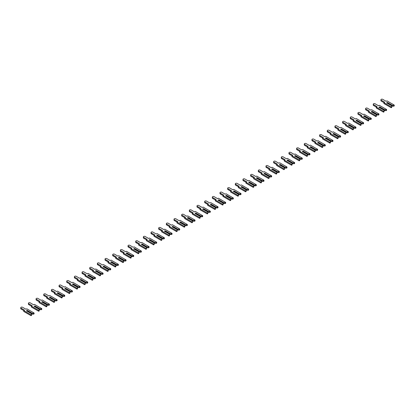 <?xml version="1.0" encoding="UTF-8"?>
<svg xmlns="http://www.w3.org/2000/svg" width="415" height="415" viewBox="0 0 415 415"><rect width="100%" height="100%" fill="white"/><g stroke="black" fill="none" stroke-linecap="round" stroke-linejoin="round"><path stroke-width="0.62" d="M394.25 105.078L394.25 105.965L392.486 106.276L392.222 106.121L392.486 105.389L387.356 102.427L386.588 102.868L391.724 105.83L391.724 106.541L391.184 106.847L383.906 102.645L384.689 102.194L381.224 100.191A1.058 0.612 180 0 1 380.913 99.761A1.058 0.612 180 0 1 381.567 99.195A1.058 0.612 180 0 1 382.718 99.33L386.183 101.327L386.972 100.876L394.25 105.078L392.486 105.389M393.716 106.276L393.716 105.389M392.222 106.121L391.724 105.83M392.222 105.545L387.221 102.655L387.356 102.427M387.221 103.231L387.221 102.655M383.906 102.645L383.906 103.532L391.184 107.734L391.724 107.423L391.724 106.541M383.922 102.635L381.224 101.073A1.058 0.612 180 0 1 380.913 100.643L380.913 99.761M391.184 107.734L391.184 106.847M386.588 109.503L386.588 110.39L384.824 110.696L384.555 110.546L384.824 109.814L379.689 106.847L378.926 107.293L384.057 110.255L384.057 110.966L383.522 111.272L376.244 107.07L377.028 106.619L373.562 104.616A1.058 0.612 180 0 1 373.251 104.186A1.058 0.612 180 0 1 373.905 103.62A1.058 0.612 180 0 1 375.056 103.75L378.522 105.752L379.305 105.301L386.588 109.503L384.824 109.814M386.049 110.696L386.049 109.814M384.555 110.546L384.057 110.255M384.555 109.97L379.554 107.08L379.689 106.847M379.554 107.656L379.554 107.08M373.251 104.186L373.251 105.068A1.058 0.612 180 0 0 373.562 105.498L376.26 107.06L376.244 107.957L383.522 112.159L384.057 111.848L384.057 110.966M383.522 112.159L383.522 111.272M378.926 113.928L378.926 114.815L377.162 115.121L376.893 114.965L377.162 114.239L372.027 111.272L371.259 111.718L376.395 114.68L376.395 115.386L375.86 115.697L368.577 111.495L369.366 111.038L365.895 109.041A1.058 0.612 180 0 1 365.589 108.606A1.058 0.612 180 0 1 366.238 108.045A1.058 0.612 180 0 1 367.389 108.175L370.86 110.177L371.643 109.726L378.926 113.928L377.162 114.239M378.387 115.121L378.387 114.239M376.893 114.965L376.395 114.68M376.893 114.395L371.892 111.505L372.027 111.272M371.892 112.081L371.892 111.505M368.577 111.495L368.577 112.377L375.86 116.584L376.395 116.273L376.395 115.386M368.598 111.485L365.895 109.923A1.058 0.612 180 0 1 365.589 109.493L365.589 108.606M375.86 116.584L375.86 115.697M371.259 118.353L371.259 119.235L369.5 119.546L369.231 119.39L369.5 118.664L364.365 115.697L363.597 116.138L368.733 119.105L368.733 119.811L368.193 120.122L360.915 115.92L361.704 115.463L358.233 113.461A1.058 0.612 180 0 1 357.922 113.03A1.058 0.612 180 0 1 358.576 112.47A1.058 0.612 180 0 1 359.727 112.6L363.198 114.602L363.981 114.151L371.259 118.353L369.5 118.664M370.725 119.546L370.725 118.664M369.231 119.39L368.733 119.105M369.231 118.815L364.23 115.93L364.365 115.697M364.23 116.506L364.23 115.93M360.915 115.92L360.915 116.802L368.193 121.009L368.733 120.698L368.733 119.811M360.936 115.91L358.233 114.348A1.058 0.612 180 0 1 357.922 113.918L357.922 113.03M368.193 121.009L368.193 120.122M363.597 122.778L363.597 123.66L361.833 123.971L361.569 123.815L361.833 123.084L356.703 120.122L355.935 120.563L361.071 123.53L361.071 124.235L360.531 124.547L353.253 120.345L354.037 119.888L350.571 117.886A1.058 0.612 180 0 1 350.26 117.455A1.058 0.612 180 0 1 350.914 116.89A1.058 0.612 180 0 1 352.065 117.025L355.531 119.027L356.319 118.571L363.597 122.778L361.833 123.084M363.063 123.971L363.063 123.084M361.569 123.815L361.071 123.53M361.569 123.239L356.568 120.355L356.703 120.122M356.568 120.931L356.568 120.355M353.253 120.345L353.253 121.227L360.531 125.429L361.071 125.123L361.071 124.235M353.274 120.329L350.571 118.773A1.058 0.612 180 0 1 350.26 118.342L350.26 117.455M360.531 125.429L360.531 124.547M355.935 127.203L355.935 128.085L354.171 128.396L353.902 128.24L354.171 127.509L349.036 124.547L348.273 124.988L353.404 127.955L353.404 128.66L352.869 128.972L345.591 124.765L346.375 124.313L342.909 122.311A1.058 0.612 180 0 1 342.598 121.88A1.058 0.612 180 0 1 343.252 121.315A1.058 0.612 180 0 1 344.403 121.45L347.869 123.452L348.657 122.996L355.935 127.203L354.171 127.509M355.401 128.396L355.401 127.509M353.902 128.24L353.404 127.955M353.902 127.664L348.906 124.78L349.036 124.547M348.906 125.351L348.906 124.78M345.591 124.765L345.591 125.652L352.869 129.853L353.404 129.547L353.404 128.66M345.607 124.754L342.909 123.198A1.058 0.612 180 0 1 342.598 122.767L342.598 121.88M352.869 129.853L352.869 128.972M348.273 131.622L348.273 132.51L346.509 132.821L346.24 132.665L346.509 131.934L341.374 128.972L340.606 129.413L345.742 132.375L345.742 133.085L345.207 133.397L337.924 129.19L338.713 128.738L335.242 126.736A1.058 0.612 180 0 1 334.936 126.305A1.058 0.612 180 0 1 335.59 125.74A1.058 0.612 180 0 1 336.741 125.875L340.207 127.877L340.99 127.421L348.273 131.622L346.509 131.934M347.734 132.821L347.734 131.934M346.24 132.665L345.742 132.375M346.24 132.089L341.239 129.2L341.374 128.972M341.239 129.776L341.239 129.2M337.924 129.19L337.924 130.077L345.207 134.278L345.742 133.967L345.742 133.085M337.945 129.179L335.242 127.623A1.058 0.612 180 0 1 334.936 127.187L334.936 126.305M345.207 134.278L345.207 133.397M340.606 136.047L340.606 136.934L338.848 137.246L338.578 137.09L338.848 136.359L333.712 133.397L332.944 133.838L338.08 136.8L338.08 137.51L337.545 137.816L330.262 133.614L331.051 133.163L327.58 131.161A1.058 0.612 180 0 1 327.274 130.73A1.058 0.612 180 0 1 327.923 130.165A1.058 0.612 180 0 1 329.074 130.3L332.545 132.297L333.328 131.846L340.606 136.047L338.848 136.359M340.072 137.246L340.072 136.359M338.578 137.09L338.08 136.8M338.578 136.514L333.577 133.625L333.712 133.397M333.577 134.201L333.577 133.625M330.262 133.614L330.262 134.501L337.545 138.703L338.08 138.392L338.08 137.51M330.283 133.604L327.58 132.043A1.058 0.612 180 0 1 327.274 131.612L327.274 130.73M337.545 138.703L337.545 137.816M332.944 140.472L332.944 141.359L331.186 141.665L330.916 141.515L331.186 140.784L326.05 137.816L325.282 138.262L330.418 141.225L330.418 141.935L329.878 142.241L322.6 138.039L323.384 137.588L319.918 135.586A1.058 0.612 180 0 1 319.607 135.155A1.058 0.612 180 0 1 320.261 134.59A1.058 0.612 180 0 1 321.412 134.719L324.883 136.722L325.666 136.27L332.944 140.472L331.186 140.784M332.41 141.665L332.41 140.784M330.916 141.515L330.418 141.225M330.916 140.939L325.915 138.05L326.05 137.816M325.915 138.626L325.915 138.05M319.607 135.155L319.607 136.037A1.058 0.612 180 0 0 319.918 136.468L322.621 138.029L322.6 138.926L329.878 143.128L330.418 142.817L330.418 141.935M329.878 143.128L329.878 142.241M325.282 144.897L325.282 145.784L323.518 146.09L323.254 145.935L323.518 145.209L318.388 142.241L317.62 142.687L322.756 145.649L322.756 146.355L322.216 146.666L314.938 142.464L315.722 142.013L312.256 140.011A1.058 0.612 180 0 1 311.945 139.575A1.058 0.612 180 0 1 312.599 139.015A1.058 0.612 180 0 1 313.75 139.144L317.216 141.147L318.004 140.695L325.282 144.897L323.518 145.209M324.748 146.09L324.748 145.209M323.254 145.935L322.756 145.649M323.254 145.364L318.253 142.475L318.388 142.241M318.253 143.05L318.253 142.475M314.938 142.464L314.938 143.351L322.216 147.553L322.756 147.242L322.756 146.355M314.959 142.454L312.256 140.893A1.058 0.612 180 0 1 311.945 140.462L311.945 139.575M322.216 147.553L322.216 146.666M317.62 149.322L317.62 150.204L315.857 150.515L315.587 150.36L315.857 149.633L310.721 146.666L309.958 147.107L315.089 150.074L315.089 150.78L314.554 151.091L307.276 146.889L308.06 146.433L304.594 144.43A1.058 0.612 180 0 1 304.283 144A1.058 0.612 180 0 1 304.937 143.44A1.058 0.612 180 0 1 306.088 143.569L309.554 145.572L310.342 145.12L317.62 149.322L315.857 149.633M317.081 150.515L317.081 149.633M315.587 150.36L315.089 150.074M315.587 149.784L310.591 146.9L310.721 146.666M310.591 147.475L310.591 146.9M304.283 144L304.283 144.887A1.058 0.612 180 0 0 304.594 145.317L307.292 146.879L307.276 147.771L314.554 151.978L315.089 151.667L315.089 150.78M314.554 151.978L314.554 151.091M309.958 153.747L309.958 154.629L308.195 154.94L307.925 154.785L308.195 154.053L303.059 151.091L302.291 151.532L307.427 154.499L307.427 155.205L306.893 155.516L299.609 151.314L300.398 150.858L296.927 148.855A1.058 0.612 180 0 1 296.621 148.425A1.058 0.612 180 0 1 297.27 147.865A1.058 0.612 180 0 1 298.421 147.994L301.892 149.997L302.675 149.545L309.958 153.747L308.195 154.053M309.419 154.94L309.419 154.053M307.925 154.785L307.427 154.499M307.925 154.209L302.924 151.325L303.059 151.091M302.924 151.9L302.924 151.325M299.609 151.314L299.609 152.196L306.893 156.398L307.427 156.092L307.427 155.205M299.63 151.304L296.927 149.742A1.058 0.612 180 0 1 296.621 149.312L296.621 148.425M306.893 156.398L306.893 155.516M302.291 158.172L302.291 159.054L300.533 159.365L300.263 159.21L300.533 158.478L295.397 155.516L294.629 155.957L299.765 158.924L299.765 159.63L299.231 159.941L291.947 155.739L292.736 155.283L289.265 153.28A1.058 0.612 180 0 1 288.959 152.85A1.058 0.612 180 0 1 289.608 152.284A1.058 0.612 180 0 1 290.759 152.419L294.23 154.422L295.013 153.965L302.291 158.172L300.533 158.478M301.757 159.365L301.757 158.478M300.263 159.21L299.765 158.924M300.263 158.634L295.262 155.75L295.397 155.516M295.262 156.325L295.262 155.75M291.947 155.739L291.947 156.621L299.231 160.823L299.765 160.517L299.765 159.63M291.968 155.724L289.265 154.167A1.058 0.612 180 0 1 288.959 153.737L288.959 152.85M299.231 160.823L299.231 159.941M294.629 162.592L294.629 163.479L292.865 163.79L292.601 163.635L292.865 162.903L287.735 159.941L286.967 160.382L292.103 163.344L292.103 164.055L291.563 164.366L284.285 160.159L285.069 159.708L281.603 157.705A1.058 0.612 180 0 1 281.292 157.275A1.058 0.612 180 0 1 281.946 156.709A1.058 0.612 180 0 1 283.097 156.844L286.563 158.846L287.351 158.39L294.629 162.592L292.865 162.903M294.095 163.79L294.095 162.903M292.601 163.635L292.103 163.344M292.601 163.059L287.6 160.174L287.735 159.941M287.6 160.745L287.6 160.174M284.285 160.159L284.285 161.046L291.563 165.248L292.103 164.937L292.103 164.055M284.306 160.149L281.603 158.592A1.058 0.612 180 0 1 281.292 158.157L281.292 157.275M291.563 165.248L291.563 164.366M286.967 167.017L286.967 167.904L285.204 168.215L284.939 168.059L285.204 167.328L280.073 164.366L279.305 164.807L284.441 167.769L284.441 168.48L283.901 168.786L276.623 164.584L277.407 164.132L273.942 162.13A1.058 0.612 180 0 1 273.63 161.7A1.058 0.612 180 0 1 274.284 161.134A1.058 0.612 180 0 1 275.436 161.269L278.901 163.271L279.689 162.815L286.967 167.017L285.204 167.328M286.433 168.215L286.433 167.328M284.939 168.059L284.441 167.769M284.939 167.484L279.938 164.594L280.073 164.366M279.938 165.17L279.938 164.594M276.623 164.584L276.623 165.471L283.901 169.673L284.441 169.362L284.441 168.48M276.639 164.573L273.942 163.012A1.058 0.612 180 0 1 273.63 162.581L273.63 161.7M283.901 169.673L283.901 168.786M279.305 171.442L279.305 172.329L277.542 172.635L277.272 172.484L277.542 171.753L272.406 168.786L271.643 169.232L276.774 172.194L276.774 172.905L276.24 173.211L268.962 169.009L269.745 168.557L266.28 166.555A1.058 0.612 180 0 1 265.968 166.125A1.058 0.612 180 0 1 266.622 165.559A1.058 0.612 180 0 1 267.774 165.689L271.239 167.691L272.022 167.24L279.305 171.442L277.542 171.753M278.766 172.635L278.766 171.753M277.272 172.484L276.774 172.194M277.272 171.909L272.271 169.019L272.406 168.786M272.271 169.595L272.271 169.019M265.968 166.125L265.968 167.006A1.058 0.612 180 0 0 266.28 167.437L268.977 168.998L268.962 169.896L276.24 174.098L276.774 173.786L276.774 172.905M276.24 174.098L276.24 173.211M271.643 175.867L271.643 176.754L269.88 177.06L269.61 176.904L269.88 176.178L264.744 173.211L263.976 173.657L269.112 176.619L269.112 177.324L268.578 177.636L261.294 173.434L262.083 172.982L258.612 170.98A1.058 0.612 180 0 1 258.306 170.544A1.058 0.612 180 0 1 258.955 169.984A1.058 0.612 180 0 1 260.106 170.114L263.577 172.116L264.36 171.665L271.643 175.867L269.88 176.178M271.104 177.06L271.104 176.178M269.61 176.904L269.112 176.619M269.61 176.334L264.609 173.444L264.744 173.211M264.609 174.02L264.609 173.444M261.294 173.434L261.294 174.321L268.578 178.523L269.112 178.211L269.112 177.324M261.315 173.423L258.612 171.862A1.058 0.612 180 0 1 258.306 171.431L258.306 170.544M268.578 178.523L268.578 177.636M263.976 180.292L263.976 181.173L262.218 181.485L261.948 181.329L262.218 180.603L257.082 177.636L256.314 178.077L261.45 181.044L261.45 181.749L260.911 182.061L253.632 177.859L254.421 177.402L250.951 175.4A1.058 0.612 180 0 1 250.639 174.969A1.058 0.612 180 0 1 251.293 174.409A1.058 0.612 180 0 1 252.445 174.539L255.915 176.541L256.698 176.09L263.976 180.292L262.218 180.603M263.442 181.485L263.442 180.603M261.948 181.329L261.45 181.044M261.948 180.753L256.947 177.869L257.082 177.636M256.947 178.445L256.947 177.869M250.639 174.969L250.639 175.856A1.058 0.612 180 0 0 250.951 176.287L253.653 177.848L253.632 178.741L260.911 182.948L261.45 182.636L261.45 181.749M260.911 182.948L260.911 182.061M256.314 184.716L256.314 185.598L254.551 185.91L254.286 185.754L254.551 185.023L249.42 182.061L248.652 182.501L253.788 185.469L253.788 186.174L253.249 186.485L245.971 182.284L246.754 181.827L243.289 179.825A1.058 0.612 180 0 1 242.977 179.394A1.058 0.612 180 0 1 243.631 178.834A1.058 0.612 180 0 1 244.783 178.964L248.248 180.966L249.036 180.515L256.314 184.716L254.551 185.023M255.78 185.91L255.78 185.023M254.286 185.754L253.788 185.469M254.286 185.178L249.285 182.294L249.42 182.061M249.285 182.87L249.285 182.294M245.971 182.284L245.971 183.165L253.249 187.367L253.788 187.061L253.788 186.174M245.991 182.273L243.289 180.712A1.058 0.612 180 0 1 242.977 180.281L242.977 179.394M253.249 187.367L253.249 186.485M248.652 189.141L248.652 190.023L246.889 190.335L246.619 190.179L246.889 189.448L241.753 186.485L240.991 186.926L246.121 189.894L246.121 190.599L245.587 190.91L238.309 186.709L239.092 186.252L235.627 184.25A1.058 0.612 180 0 1 235.315 183.819A1.058 0.612 180 0 1 235.969 183.254A1.058 0.612 180 0 1 237.121 183.388L240.586 185.391L241.374 184.934L248.652 189.141L246.889 189.448M248.118 190.335L248.118 189.448M246.619 190.179L246.121 189.894M246.619 189.603L241.623 186.719L241.753 186.485M241.623 187.295L241.623 186.719M235.315 183.819L235.315 184.706A1.058 0.612 180 0 0 235.627 185.137L238.324 186.693L238.309 187.59L245.587 191.792L246.121 191.486L246.121 190.599M245.587 191.792L245.587 190.91M240.991 193.561L240.991 194.448L239.227 194.76L238.957 194.604L239.227 193.872L234.091 190.91L233.323 191.351L238.459 194.313L238.459 195.024L237.925 195.335L230.641 191.128L231.43 190.677L227.96 188.675A1.058 0.612 180 0 1 227.653 188.244A1.058 0.612 180 0 1 228.307 187.679A1.058 0.612 180 0 1 229.459 187.813L232.924 189.816L233.707 189.359L240.991 193.561L239.227 193.872M240.451 194.76L240.451 193.872M238.957 194.604L238.459 194.313M238.957 194.028L233.956 191.144L234.091 190.91M233.956 191.714L233.956 191.144M230.641 191.128L230.641 192.015L237.925 196.217L238.459 195.911L238.459 195.024M230.662 191.118L227.96 189.562A1.058 0.612 180 0 1 227.653 189.126L227.653 188.244M237.925 196.217L237.925 195.335M233.323 197.986L233.323 198.873L231.565 199.184L231.295 199.029L231.565 198.297L226.429 195.335L225.661 195.776L230.797 198.738L230.797 199.449L230.263 199.755L222.98 195.553L223.768 195.102L220.298 193.1A1.058 0.612 180 0 1 219.992 192.669A1.058 0.612 180 0 1 220.64 192.104A1.058 0.612 180 0 1 221.792 192.238L225.262 194.241L226.045 193.784L233.323 197.986L231.565 198.297M232.789 199.184L232.789 198.297M231.295 199.029L230.797 198.738M231.295 198.453L226.294 195.564L226.429 195.335M226.294 196.139L226.294 195.564M222.98 195.553L222.98 196.44L230.263 200.642L230.797 200.331L230.797 199.449M223 195.543L220.298 193.987A1.058 0.612 180 0 1 219.992 193.551L219.992 192.669M230.263 200.642L230.263 199.755M225.661 202.411L225.661 203.298L223.903 203.604L223.633 203.454L223.903 202.722L218.767 199.755L218 200.201L223.135 203.163L223.135 203.874L222.596 204.18L215.318 199.978L216.101 199.527L212.636 197.524A1.058 0.612 180 0 1 212.324 197.094A1.058 0.612 180 0 1 212.978 196.528A1.058 0.612 180 0 1 214.13 196.658L217.6 198.661L218.383 198.209L225.661 202.411L223.903 202.722M225.127 203.604L225.127 202.722M223.633 203.454L223.135 203.163M223.633 202.878L218.632 199.989L218.767 199.755M218.632 200.564L218.632 199.989M215.318 199.978L215.318 200.865L222.596 205.067L223.135 204.756L223.135 203.874M215.338 199.968L212.636 198.406A1.058 0.612 180 0 1 212.324 197.976L212.324 197.094M222.596 205.067L222.596 204.18M218 206.836L218 207.723L216.236 208.029L215.971 207.874L216.236 207.147L211.105 204.18L210.338 204.626L215.473 207.588L215.473 208.299L214.934 208.605L207.656 204.403L208.439 203.952L204.974 201.949A1.058 0.612 180 0 1 204.662 201.519A1.058 0.612 180 0 1 205.316 200.953A1.058 0.612 180 0 1 206.468 201.083L209.933 203.085L210.721 202.634L218 206.836L216.236 207.147M217.465 208.029L217.465 207.147M215.971 207.874L215.473 207.588M215.971 207.303L210.97 204.413L211.105 204.18M210.97 204.989L210.97 204.413M207.656 204.403L207.656 205.29L214.934 209.492L215.473 209.181L215.473 208.299M207.676 204.393L204.974 202.831A1.058 0.612 180 0 1 204.662 202.401L204.662 201.519M214.934 209.492L214.934 208.605M210.338 211.261L210.338 212.148L208.574 212.454L208.304 212.298L208.574 211.572L203.438 208.605L202.676 209.051L207.806 212.013L207.806 212.719L207.272 213.03L199.994 208.828L200.777 208.372L197.312 206.374A1.058 0.612 180 0 1 197.001 205.939A1.058 0.612 180 0 1 197.654 205.378A1.058 0.612 180 0 1 198.806 205.508L202.271 207.51L203.06 207.059L210.338 211.261L208.574 211.572M209.798 212.454L209.798 211.572M208.304 212.298L207.806 212.013M208.304 211.723L203.309 208.838L203.438 208.605M203.309 209.414L203.309 208.838M197.001 205.939L197.001 206.826A1.058 0.612 180 0 0 197.312 207.256L200.009 208.818L199.994 209.71L207.272 213.917L207.806 213.606L207.806 212.719M207.272 213.917L207.272 213.03M202.676 215.686L202.676 216.568L200.912 216.879L200.642 216.723L200.912 215.992L195.776 213.03L195.009 213.471L200.144 216.438L200.144 217.144L199.61 217.455L192.327 213.253L193.115 212.796L189.645 210.794A1.058 0.612 180 0 1 189.339 210.364A1.058 0.612 180 0 1 189.987 209.803A1.058 0.612 180 0 1 191.139 209.933L194.609 211.935L195.392 211.484L202.676 215.686L200.912 215.992M202.136 216.879L202.136 215.992M200.642 216.723L200.144 216.438M200.642 216.148L195.641 213.263L195.776 213.03M195.641 213.839L195.641 213.263M192.327 213.253L192.327 214.135L199.61 218.342L200.144 218.031L200.144 217.144M192.347 213.243L189.645 211.681A1.058 0.612 180 0 1 189.339 211.251L189.339 210.364M199.61 218.342L199.61 217.455M195.009 220.111L195.009 220.993L193.25 221.304L192.98 221.148L193.25 220.417L188.114 217.455L187.347 217.896L192.482 220.863L192.482 221.569L191.948 221.88L184.665 217.678L185.453 217.221L181.983 215.219A1.058 0.612 180 0 1 181.677 214.788A1.058 0.612 180 0 1 182.325 214.223A1.058 0.612 180 0 1 183.477 214.358L186.947 216.36L187.73 215.904L195.009 220.111L193.25 220.417M194.474 221.304L194.474 220.417M192.98 221.148L192.482 220.863M192.98 220.573L187.979 217.688L188.114 217.455M187.979 218.264L187.979 217.688M181.677 214.788L181.677 215.675A1.058 0.612 180 0 0 181.983 216.106L184.685 217.662L184.665 218.56L191.948 222.762L192.482 222.456L192.482 221.569M191.948 222.762L191.948 221.88M187.347 224.536L187.347 225.418L185.583 225.729L185.318 225.573L185.583 224.842L180.452 221.88L179.685 222.321L184.82 225.288L184.82 225.993L184.281 226.305L177.003 222.098L177.786 221.646L174.321 219.644A1.058 0.612 180 0 1 174.01 219.213A1.058 0.612 180 0 1 174.663 218.648A1.058 0.612 180 0 1 175.815 218.783L179.28 220.785L180.069 220.329L187.347 224.536L185.583 224.842M186.812 225.729L186.812 224.842M185.318 225.573L184.82 225.288M185.318 224.997L180.318 222.113L180.452 221.88M180.318 222.684L180.318 222.113M177.003 222.098L177.003 222.985L184.281 227.187L184.82 226.881L184.82 225.993M177.023 222.087L174.321 220.531A1.058 0.612 180 0 1 174.01 220.1L174.01 219.213M184.281 227.187L184.281 226.305M179.685 228.956L179.685 229.843L177.921 230.154L177.656 229.998L177.921 229.267L172.79 226.305L172.023 226.746L177.158 229.708L177.158 230.418L176.619 230.73L169.341 226.523L170.124 226.071L166.659 224.069A1.058 0.612 180 0 1 166.348 223.638A1.058 0.612 180 0 1 167.001 223.073A1.058 0.612 180 0 1 168.153 223.208L171.618 225.21L172.407 224.754L179.685 228.956L177.921 229.267M179.15 230.154L179.15 229.267M177.656 229.998L177.158 229.708M177.656 229.422L172.656 226.533L172.79 226.305M172.656 227.109L172.656 226.533M166.348 223.638L166.348 224.52A1.058 0.612 180 0 0 166.659 224.956L169.356 226.512L169.341 227.41L176.619 231.612L177.158 231.3L177.158 230.418M176.619 231.612L176.619 230.73M172.023 233.38L172.023 234.268L170.259 234.579L169.989 234.423L170.259 233.692L165.123 230.73L164.361 231.171L169.491 234.133L169.491 234.843L168.957 235.149L161.679 230.948L162.462 230.496L158.997 228.494A1.058 0.612 180 0 1 158.686 228.063A1.058 0.612 180 0 1 159.339 227.498A1.058 0.612 180 0 1 160.491 227.633L163.956 229.63L164.739 229.179L172.023 233.38L170.259 233.692M171.483 234.579L171.483 233.692M169.989 234.423L169.491 234.133M169.989 233.847L164.988 230.958L165.123 230.73M164.988 231.534L164.988 230.958M161.679 230.948L161.679 231.835L168.957 236.036L169.491 235.725L169.491 234.843M161.694 230.937L158.997 229.376A1.058 0.612 180 0 1 158.686 228.945L158.686 228.063M168.957 236.036L168.957 235.149M164.361 237.805L164.361 238.692L162.597 238.999L162.327 238.848L162.597 238.117L157.461 235.149L156.694 235.596L161.829 238.558L161.829 239.268L161.295 239.574L154.012 235.372L154.8 234.921L151.33 232.919A1.058 0.612 180 0 1 151.024 232.488A1.058 0.612 180 0 1 151.672 231.923A1.058 0.612 180 0 1 152.824 232.052L156.294 234.055L157.078 233.604L164.361 237.805L162.597 238.117M163.821 238.999L163.821 238.117M162.327 238.848L161.829 238.558M162.327 238.272L157.327 235.383L157.461 235.149M157.327 235.959L157.327 235.383M154.012 235.372L154.012 236.26L161.295 240.461L161.829 240.15L161.829 239.268M154.032 235.362L151.33 233.801A1.058 0.612 180 0 1 151.024 233.37L151.024 232.488M161.295 240.461L161.295 239.574M156.694 242.23L156.694 243.117L154.935 243.423L154.665 243.268L154.935 242.542L149.799 239.574L149.032 240.02L154.167 242.983L154.167 243.688L153.628 243.999L146.35 239.797L147.138 239.341L143.668 237.344A1.058 0.612 180 0 1 143.357 236.908A1.058 0.612 180 0 1 144.01 236.348A1.058 0.612 180 0 1 145.162 236.477L148.632 238.48L149.416 238.028L156.694 242.23L154.935 242.542M156.159 243.423L156.159 242.542M154.665 243.268L154.167 242.983M154.665 242.697L149.665 239.808L149.799 239.574M149.665 240.384L149.665 239.808M146.35 239.797L146.35 240.679L153.628 244.886L154.167 244.575L154.167 243.688M146.371 239.787L143.668 238.226A1.058 0.612 180 0 1 143.357 237.795L143.357 236.908M153.628 244.886L153.628 243.999M149.032 246.655L149.032 247.537L147.268 247.848L147.003 247.693L147.268 246.967L142.138 243.999L141.37 244.44L146.505 247.407L146.505 248.113L145.966 248.424L138.688 244.222L139.471 243.766L136.006 241.763A1.058 0.612 180 0 1 135.695 241.333A1.058 0.612 180 0 1 136.348 240.773A1.058 0.612 180 0 1 137.5 240.902L140.965 242.905L141.754 242.453L149.032 246.655L147.268 246.967M148.497 247.848L148.497 246.967M147.003 247.693L146.505 247.407M147.003 247.117L142.003 244.233L142.138 243.999M142.003 244.809L142.003 244.233M138.688 244.222L138.688 245.104L145.966 249.311L146.505 249L146.505 248.113M138.709 244.212L136.006 242.651A1.058 0.612 180 0 1 135.695 242.22L135.695 241.333M145.966 249.311L145.966 248.424M141.37 251.08L141.37 251.962L139.606 252.273L139.336 252.118L139.606 251.386L134.47 248.424L133.708 248.865L138.838 251.832L138.838 252.538L138.304 252.849L131.026 248.647L131.809 248.191L128.344 246.188A1.058 0.612 180 0 1 128.033 245.758A1.058 0.612 180 0 1 128.686 245.192A1.058 0.612 180 0 1 129.838 245.327L133.303 247.33L134.092 246.873L141.37 251.08L139.606 251.386M140.835 252.273L140.835 251.386M139.336 252.118L138.838 251.832M139.336 251.542L134.341 248.658L134.47 248.424M134.341 249.233L134.341 248.658M128.033 245.758L128.033 246.645A1.058 0.612 180 0 0 128.344 247.075L131.041 248.632L131.026 249.529L138.304 253.731L138.838 253.425L138.838 252.538M138.304 253.731L138.304 252.849M133.708 255.505L133.708 256.387L131.944 256.698L131.674 256.543L131.944 255.811L126.808 252.849L126.041 253.29L131.176 256.257L131.176 256.963L130.642 257.274L123.359 253.067L124.147 252.616L120.677 250.613A1.058 0.612 180 0 1 120.371 250.183A1.058 0.612 180 0 1 121.024 249.617A1.058 0.612 180 0 1 122.176 249.752L125.641 251.755L126.425 251.298L133.708 255.505L131.944 255.811M133.168 256.698L133.168 255.811M131.674 256.543L131.176 256.257M131.674 255.967L126.674 253.083L126.808 252.849M126.674 253.653L126.674 253.083M123.359 253.067L123.359 253.954L130.642 258.156L131.176 257.85L131.176 256.963M123.38 253.057L120.677 251.5A1.058 0.612 180 0 1 120.371 251.07L120.371 250.183M130.642 258.156L130.642 257.274M126.041 259.925L126.041 260.812L124.282 261.123L124.012 260.968L124.282 260.236L119.147 257.274L118.379 257.715L123.514 260.677L123.514 261.388L122.98 261.699L115.697 257.492L116.485 257.041L113.015 255.038A1.058 0.612 180 0 1 112.709 254.608A1.058 0.612 180 0 1 113.357 254.042A1.058 0.612 180 0 1 114.509 254.177L117.979 256.18L118.763 255.723L126.041 259.925L124.282 260.236M125.506 261.123L125.506 260.236M124.012 260.968L123.514 260.677M124.012 260.392L119.012 257.502L119.147 257.274M119.012 258.078L119.012 257.502M112.709 254.608L112.709 255.49A1.058 0.612 180 0 0 113.015 255.925L115.718 257.482L115.697 258.379L122.98 262.581L123.514 262.27L123.514 261.388M122.98 262.581L122.98 261.699M118.379 264.35L118.379 265.237L116.62 265.548L116.35 265.393L116.62 264.661L111.485 261.699L110.717 262.14L115.852 265.102L115.852 265.813L115.313 266.119L108.035 261.917L108.818 261.466L105.353 259.463A1.058 0.612 180 0 1 105.042 259.033A1.058 0.612 180 0 1 105.695 258.467A1.058 0.612 180 0 1 106.847 258.602L110.317 260.599L111.101 260.148L118.379 264.35L116.62 264.661M117.844 265.548L117.844 264.661M116.35 265.393L115.852 265.102M116.35 264.817L111.35 261.927L111.485 261.699M111.35 262.503L111.35 261.927M108.035 261.917L108.035 262.804L115.313 267.006L115.852 266.695L115.852 265.813M108.056 261.906L105.353 260.345A1.058 0.612 180 0 1 105.042 259.915L105.042 259.033M115.313 267.006L115.313 266.119M110.717 268.775L110.717 269.662L108.953 269.968L108.689 269.817L108.953 269.086L103.823 266.119L103.055 266.565L108.191 269.527L108.191 270.238L107.651 270.544L100.373 266.342L101.156 265.89L97.691 263.888A1.058 0.612 180 0 1 97.38 263.458A1.058 0.612 180 0 1 98.033 262.892A1.058 0.612 180 0 1 99.185 263.022L102.65 265.024L103.439 264.573L110.717 268.775L108.953 269.086M110.183 269.968L110.183 269.086M108.689 269.817L108.191 269.527M108.689 269.242L103.688 266.352L103.823 266.119M103.688 266.928L103.688 266.352M100.373 266.342L100.373 267.229L107.651 271.431L108.191 271.12L108.191 270.238M100.394 266.331L97.691 264.77A1.058 0.612 180 0 1 97.38 264.339L97.38 263.458M107.651 271.431L107.651 270.544M103.055 273.2L103.055 274.087L101.291 274.393L101.021 274.237L101.291 273.511L96.156 270.544L95.393 270.99L100.523 273.952L100.523 274.657L99.989 274.969L92.711 270.767L93.494 270.315L90.029 268.313A1.058 0.612 180 0 1 89.718 267.877A1.058 0.612 180 0 1 90.371 267.317A1.058 0.612 180 0 1 91.523 267.447L94.988 269.449L95.772 268.998L103.055 273.2L101.291 273.511M102.515 274.393L102.515 273.511M101.021 274.237L100.523 273.952M101.021 273.667L96.026 270.777L96.156 270.544M96.026 271.353L96.026 270.777M92.711 270.767L92.711 271.649L99.989 275.856L100.523 275.544L100.523 274.657M92.727 270.756L90.029 269.195A1.058 0.612 180 0 1 89.718 268.764L89.718 267.877M99.989 275.856L99.989 274.969M95.393 277.625L95.393 278.507L93.629 278.818L93.359 278.662L93.629 277.936L88.494 274.969L87.726 275.41L92.861 278.377L92.861 279.082L92.327 279.394L85.044 275.192L85.832 274.735L82.362 272.733A1.058 0.612 180 0 1 82.056 272.302A1.058 0.612 180 0 1 82.704 271.742A1.058 0.612 180 0 1 83.856 271.872L87.326 273.874L88.11 273.423L95.393 277.625L93.629 277.936M94.853 278.818L94.853 277.936M93.359 278.662L92.861 278.377M93.359 278.086L88.359 275.202L88.494 274.969M88.359 275.778L88.359 275.202M85.044 275.192L85.044 276.074L92.327 280.281L92.861 279.969L92.861 279.082M85.065 275.181L82.362 273.62A1.058 0.612 180 0 1 82.056 273.189L82.056 272.302M92.327 280.281L92.327 279.394M87.726 282.05L87.726 282.931L85.967 283.243L85.698 283.087L85.967 282.356L80.832 279.394L80.064 279.835L85.2 282.802L85.2 283.507L84.665 283.819L77.382 279.617L78.17 279.16L74.7 277.158A1.058 0.612 180 0 1 74.394 276.727A1.058 0.612 180 0 1 75.042 276.167A1.058 0.612 180 0 1 76.194 276.297L79.664 278.299L80.448 277.848L87.726 282.05L85.967 282.356M87.192 283.243L87.192 282.356M85.698 283.087L85.2 282.802M85.698 282.511L80.697 279.627L80.832 279.394M80.697 280.203L80.697 279.627M77.382 279.617L77.382 280.499L84.665 284.7L85.2 284.394L85.2 283.507M77.403 279.606L74.7 278.045A1.058 0.612 180 0 1 74.394 277.614L74.394 276.727M84.665 284.7L84.665 283.819M80.064 286.475L80.064 287.356L78.3 287.668L78.036 287.512L78.3 286.781L73.17 283.819L72.402 284.259L77.538 287.227L77.538 287.932L76.998 288.243L69.72 284.042L70.503 283.585L67.038 281.583A1.058 0.612 180 0 1 66.727 281.152A1.058 0.612 180 0 1 67.38 280.587A1.058 0.612 180 0 1 68.532 280.722L71.997 282.724L72.786 282.267L80.064 286.475L78.3 286.781M79.53 287.668L79.53 286.781M78.036 287.512L77.538 287.227M78.036 286.936L73.035 284.052L73.17 283.819M73.035 284.628L73.035 284.052M69.72 284.042L69.72 284.923L76.998 289.125L77.538 288.819L77.538 287.932M69.741 284.026L67.038 282.47A1.058 0.612 180 0 1 66.727 282.039L66.727 281.152M76.998 289.125L76.998 288.243M72.402 290.894L72.402 291.781L70.638 292.093L70.374 291.937L70.638 291.206L65.508 288.243L64.74 288.684L69.876 291.646L69.876 292.357L69.336 292.668L62.058 288.461L62.841 288.01L59.376 286.008A1.058 0.612 180 0 1 59.065 285.577A1.058 0.612 180 0 1 59.719 285.012A1.058 0.612 180 0 1 60.87 285.147L64.335 287.149L65.124 286.692L72.402 290.894L70.638 291.206M71.868 292.093L71.868 291.206M70.374 291.937L69.876 291.646M70.374 291.361L65.373 288.477L65.508 288.243M65.373 289.048L65.373 288.477M59.065 285.577L59.065 286.459A1.058 0.612 180 0 0 59.376 286.895L62.074 288.451L62.058 289.348L69.336 293.55L69.876 293.239L69.876 292.357M69.336 293.55L69.336 292.668M64.74 295.319L64.74 296.206L62.976 296.518L62.707 296.362L62.976 295.63L57.841 292.668L57.078 293.109L62.209 296.071L62.209 296.782L61.674 297.088L54.396 292.886L55.179 292.435L51.714 290.433A1.058 0.612 180 0 1 51.403 290.002A1.058 0.612 180 0 1 52.057 289.437A1.058 0.612 180 0 1 53.208 289.571L56.673 291.574L57.457 291.117L64.74 295.319L62.976 295.63M64.201 296.518L64.201 295.63M62.707 296.362L62.209 296.071M62.707 295.786L57.706 292.897L57.841 292.668M57.706 293.472L57.706 292.897M54.396 292.886L54.396 293.773L61.674 297.975L62.209 297.664L62.209 296.782M54.412 292.876L51.714 291.314A1.058 0.612 180 0 1 51.403 290.884L51.403 290.002M61.674 297.975L61.674 297.088M57.078 299.744L57.078 300.631L55.314 300.937L55.045 300.787L55.314 300.055L50.179 297.088L49.411 297.534L54.547 300.496L54.547 301.207L54.012 301.513L46.729 297.311L47.517 296.86L44.047 294.858A1.058 0.612 180 0 1 43.741 294.427A1.058 0.612 180 0 1 44.389 293.862A1.058 0.612 180 0 1 45.541 293.991L49.012 295.994L49.795 295.542L57.078 299.744L55.314 300.055M56.539 300.937L56.539 300.055M55.045 300.787L54.547 300.496M55.045 300.211L50.044 297.322L50.179 297.088M50.044 297.897L50.044 297.322M46.729 297.311L46.729 298.198L54.012 302.4L54.547 302.089L54.547 301.207M46.75 297.301L44.047 295.739A1.058 0.612 180 0 1 43.741 295.309L43.741 294.427M54.012 302.4L54.012 301.513M49.411 304.169L49.411 305.056L47.652 305.362L47.383 305.207L47.652 304.48L42.517 301.513L41.749 301.959L46.885 304.921L46.885 305.627L46.345 305.938L39.067 301.736L39.856 301.285L36.385 299.282A1.058 0.612 180 0 1 36.074 298.847A1.058 0.612 180 0 1 36.727 298.286A1.058 0.612 180 0 1 37.879 298.416L41.35 300.419L42.133 299.967L49.411 304.169L47.652 304.48M48.877 305.362L48.877 304.48M47.383 305.207L46.885 304.921M47.383 304.636L42.382 301.747L42.517 301.513M42.382 302.322L42.382 301.747M39.067 301.736L39.067 302.623L46.345 306.825L46.885 306.514L46.885 305.627M39.088 301.726L36.385 300.164A1.058 0.612 180 0 1 36.074 299.734L36.074 298.847M46.345 306.825L46.345 305.938M41.749 308.594L41.749 309.476L39.985 309.787L39.721 309.632L39.985 308.905L34.855 305.938L34.087 306.379L39.223 309.346L39.223 310.052L38.683 310.363L31.405 306.161L32.188 305.705L28.723 303.702A1.058 0.612 180 0 1 28.412 303.272A1.058 0.612 180 0 1 29.066 302.711A1.058 0.612 180 0 1 30.217 302.841L33.682 304.843L34.471 304.392L41.749 308.594L39.985 308.905M41.215 309.787L41.215 308.905M39.721 309.632L39.223 309.346M39.721 309.056L34.72 306.171L34.855 305.938M34.72 306.747L34.72 306.171M31.405 306.161L31.405 307.043L38.683 311.25L39.223 310.939L39.223 310.052M31.426 306.151L28.723 304.589A1.058 0.612 180 0 1 28.412 304.159L28.412 303.272M38.683 311.25L38.683 310.363M34.087 313.019L34.087 313.901L32.323 314.212L32.054 314.056L32.323 313.325L27.188 310.363L26.425 310.804L31.556 313.771L31.556 314.477L31.021 314.788L23.743 310.586L24.527 310.13L21.061 308.127A1.058 0.612 180 0 1 20.75 307.697A1.058 0.612 180 0 1 21.404 307.136A1.058 0.612 180 0 1 22.555 307.266L26.021 309.268L26.809 308.817L34.087 313.019L32.323 313.325M33.553 314.212L33.553 313.325M32.054 314.056L31.556 313.771M32.054 313.481L27.058 310.596L27.188 310.363M27.058 311.172L27.058 310.596M23.743 310.586L23.743 311.468L31.021 315.67L31.556 315.364L31.556 314.477M23.759 310.576L21.061 309.014A1.058 0.612 180 0 1 20.75 308.584L20.75 307.697M31.021 315.67L31.021 314.788M381.224 101.073L381.224 100.191M373.562 105.498L373.562 104.616M365.895 109.923L365.895 109.041M358.233 114.348L358.233 113.461M350.571 118.773L350.571 117.886M342.909 123.198L342.909 122.311M335.242 127.623L335.242 126.736M327.58 132.043L327.58 131.161M319.918 136.468L319.918 135.586M312.256 140.893L312.256 140.011M304.594 145.317L304.594 144.43M296.927 149.742L296.927 148.855M289.265 154.167L289.265 153.28M281.603 158.592L281.603 157.705M273.942 163.012L273.942 162.13M266.28 167.437L266.28 166.555M258.612 171.862L258.612 170.98M250.951 176.287L250.951 175.4M243.289 180.712L243.289 179.825M235.627 185.137L235.627 184.25M227.96 189.562L227.96 188.675M220.298 193.987L220.298 193.1M212.636 198.406L212.636 197.524M204.974 202.831L204.974 201.949M197.312 207.256L197.312 206.374M189.645 211.681L189.645 210.794M181.983 216.106L181.983 215.219M174.321 220.531L174.321 219.644M166.659 224.956L166.659 224.069M158.997 229.376L158.997 228.494M151.33 233.801L151.33 232.919M143.668 238.226L143.668 237.344M136.006 242.651L136.006 241.763M128.344 247.075L128.344 246.188M120.677 251.5L120.677 250.613M113.015 255.925L113.015 255.038M105.353 260.345L105.353 259.463M97.691 264.77L97.691 263.888M90.029 269.195L90.029 268.313M82.362 273.62L82.362 272.733M74.7 278.045L74.7 277.158M67.038 282.47L67.038 281.583M59.376 286.895L59.376 286.008M51.714 291.314L51.714 290.433M44.047 295.739L44.047 294.858M36.385 300.164L36.385 299.282M28.723 304.589L28.723 303.702M21.061 309.014L21.061 308.127"/></g></svg>
